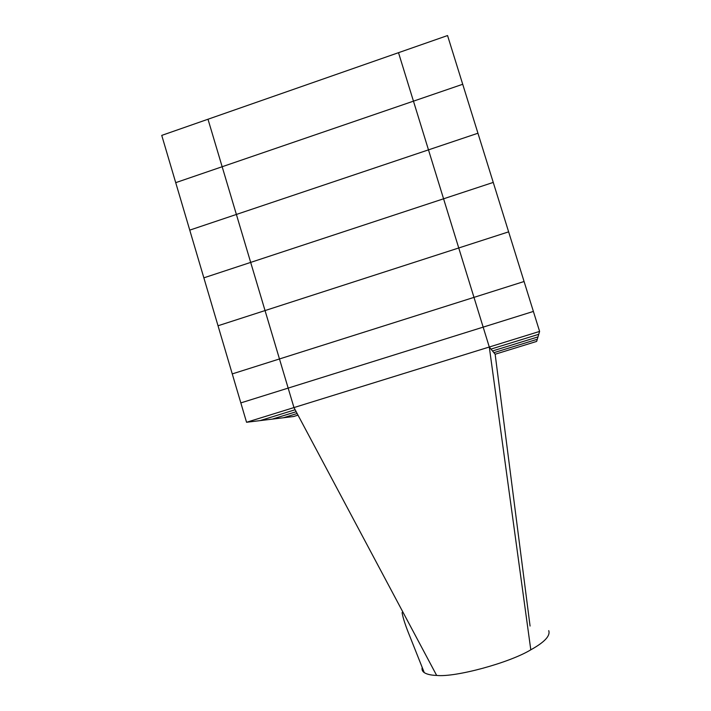 <?xml version="1.0" encoding="UTF-8"?>
<svg xmlns="http://www.w3.org/2000/svg" width="711" height="711" viewBox="0 0 711 711"><rect width="100%" height="100%" fill="white"/><g stroke="black" fill="none" stroke-linecap="round" stroke-linejoin="round"><path stroke-width="1.07" d="M232.257 373.906L524.078 281.512M218.028 325.762L508.632 231.848M203.853 277.841L493.247 182.416M189.748 230.133L477.943 133.233M175.715 182.656L462.719 84.271M530.068 626.035L495.149 354.238L536.663 341.413L539.605 331.415L246.557 422.272L161.744 135.392L447.557 35.55L539.605 331.415L246.557 422.272L539.605 331.415L533.383 311.427L240.833 402.897L246.557 422.272L293.59 416.513L297.998 415.153M398.507 52.685L489.292 347.012L495.149 354.238L536.663 341.413L495.149 354.238L489.292 347.012L530.797 649.81C544.555 642.184 550.527 635.794 548.732 630.639M447.557 35.55L161.744 135.392M283.396 417.766L297.127 413.518M493.878 352.683L537.303 339.263M272.26 419.126L296.176 411.722M492.501 350.976L537.996 336.898M260.039 420.619L295.127 409.749M490.972 349.092L538.76 334.294M207.994 119.235L293.963 407.572L489.292 347.012L530.797 649.81C509.36 662.856 455.271 677.494 436.652 675.432L293.963 407.572L436.652 675.432C431.044 675.254 426.911 674.321 424.263 672.624L409.74 636.078C405.643 626.098 403.084 618.312 402.079 612.713L402.773 611.833M422.201 667.487C421.667 669.593 422.352 671.3 424.263 672.624"/></g></svg>
